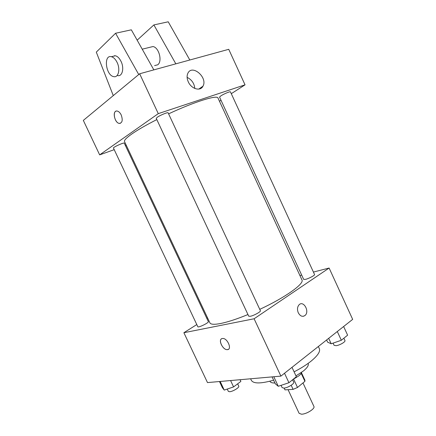 <?xml version="1.0" encoding="UTF-8"?>
<svg xmlns="http://www.w3.org/2000/svg" width="436" height="436" viewBox="0 0 436 436"><rect width="100%" height="100%" fill="white"/><g stroke="black" fill="none" stroke-linecap="round" stroke-linejoin="round"><path stroke-width="0.65" d="M288.071 389.68L299.112 413.317L301.505 414.2C306.366 414.287 315.353 408.619 313.904 406.417L302.976 382.944M301.211 373.38L304.911 381.337L304.928 380.203L301.499 372.835M304.911 381.337L297.505 387.473L293.096 389.364L284.991 389.877L284.098 388.089M293.619 379.146L297.505 387.473M284.152 388.084L284.991 389.877M291.188 385.277L293.096 389.364M301.647 372.322C301.478 373.281 300.562 374.442 298.905 375.805L292.948 379.478M308.083 363.417L308.165 363.586C308.852 365.313 307.276 367.766 303.445 370.954L295.973 375.887M274.92 382.977C272.195 383.064 270.549 382.53 269.988 381.386L269.906 381.217M318.351 346.5L319.337 348.626C320.504 351.46 317.768 355.618 311.141 361.101C306.541 364.774 300.856 368.355 294.087 371.843M273.612 380.187C260.864 383.784 253.441 383.833 251.343 380.328L250.618 378.786M313.413 272.069L329.115 268.036L352.67 319.37L280.898 376.115L207.492 382.585L183.878 332.723L196.794 324.564M329.115 268.036L254.106 318.771L280.898 376.115M298.295 312.808C297.02 309.533 297.292 306.846 299.112 304.748C303.56 300.181 309.86 311.478 305.091 315.441C302.557 317.152 300.29 316.274 298.295 312.808M156.818 119.589C146.093 125.056 137.732 129.868 131.743 134.037C126.375 137.836 123.971 140.359 124.533 141.613L209.89 322.847C210.708 324.515 214.343 324.727 220.796 323.468C227.93 321.997 236.982 319.021 247.953 314.536M259.758 309.342C285.286 297.532 304.59 283.623 301.946 279.917L217.984 98.035C217.384 94.672 194.494 101.719 168.607 113.856M299.919 275.536L301.679 275.083M206.768 318.258L207.509 317.784M254.106 318.771L183.878 332.723M305.494 279.362C308.884 278.582 315.152 275.225 314.547 274.522L230.453 91.871C230.415 91.162 223.766 93.942 220.856 95.887L219.548 97.103L303.669 279.389L305.494 279.362M250.308 316.291C253.796 315.664 261.142 311.598 260.401 310.721L168.127 112.837C168.062 111.965 160.159 115.18 157.287 117.257L156.246 118.363L248.727 316.193L250.308 316.291M208.354 321.626C209.182 322.651 198.097 328.025 197.819 326.733L113.458 148.06C112.771 147.33 124.167 142.169 124.282 143.155L208.354 321.626M222.327 338.5L222.687 338.467C227.57 338.047 232.377 349.754 227.292 349.656C222.616 350.113 217.668 339.017 222.327 338.5M228.459 349.28L227.292 349.65C223.254 350.086 218.256 340.952 221.401 338.897M299.112 304.748C303.56 300.186 309.854 311.478 305.091 315.441L303.412 316.291M231.287 93.68L245.043 84.84L158.284 113.643L99.659 154.873L114.21 149.662M125.454 145.64L126.287 145.341M219.472 101.272L221.014 100.28M188.276 81.832C186.859 78.6 186.728 75.739 187.878 73.248C192.205 63.841 208.081 77.695 202.947 86.208C200.424 91.598 191.355 88.999 188.276 81.832M158.284 113.643L139.662 73.771L228.737 49.312L245.043 84.84M194.805 88.454C194.26 83.325 191.693 79.63 187.115 77.363M199.743 88.884L199.737 88.443M139.662 73.771L83.331 120.396L99.659 154.873M121.213 114.957C123.007 120.216 122.336 123.028 119.208 123.399C114.232 122.745 112.161 109.796 117.289 111.071C118.81 111.463 120.118 112.761 121.213 114.957M116.161 111.115C112.216 112.03 114.946 122.898 119.213 123.399L120.336 123.339M154.573 65.602L157.723 64.806C162.612 61.443 158.993 47.35 152.971 46.548L149.717 47.344M175.828 63.836L153.881 24.923L137.155 40.172M114.537 55.955L114.417 55.645M113.273 95.609L96.296 52.118L115.578 33.25L131.34 29.822L153.848 69.874M112.194 56.527L115.377 55.748C117.606 56.369 119.508 58.282 121.088 61.492C124.473 68.327 122.233 76.889 117.567 75.575M115.578 33.25L138.735 74.534M117.137 62.495C120.543 69.362 118.336 77.951 113.676 76.622C105.785 75.417 103.267 54.456 111.42 56.718C113.643 57.345 115.551 59.269 117.137 62.495M153.881 24.923L168.225 21.8L189.813 59.999M240.067 379.712L240.868 381.418L233.582 386.906L224.246 390.089L222.409 387.746L219.472 381.533M230.584 380.552L233.582 386.906M220.175 381.467L224.246 390.089M227.249 389.065L228.328 391.348L229.598 391.724C232.731 391.642 239.669 387.424 238.759 386.171L237.658 383.838M291.995 367.341L296.36 376.715L288.937 382.732L278.255 386.28L275.285 383.762L272.069 376.895M284.512 373.254L288.937 382.732M273.797 376.742L278.255 386.28M281.057 385.348L282.103 387.582L283.869 388.105C287.575 387.991 294.731 383.631 293.701 382.132L292.594 379.761M343.633 326.515L347.617 335.17L341.328 340.265L331.197 343.781L327.605 342.146L326.602 339.982M337.3 331.524L341.328 340.265M328.684 338.336L331.197 343.781M333.082 343.127L334.08 345.29L336.091 345.683C339.655 345.317 345.781 341.759 344.947 340.554L343.868 338.211M202.947 86.208L198.811 89.086M152.971 46.548L142.218 49.181M111.42 56.718L115.377 55.748"/></g></svg>
